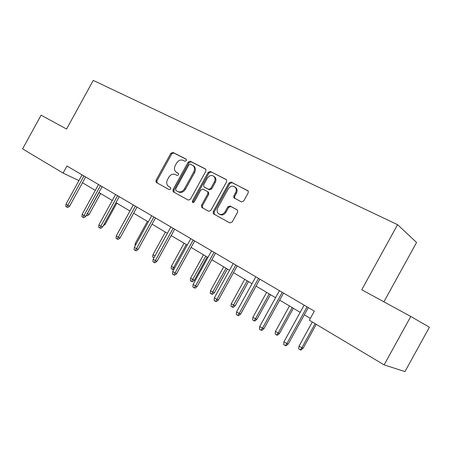 <?xml version="1.0" encoding="UTF-8"?>
<svg xmlns="http://www.w3.org/2000/svg" width="452" height="452" viewBox="0 0 452 452"><rect width="100%" height="100%" fill="white"/><g stroke="black" fill="none" stroke-linecap="round" stroke-linejoin="round"><path stroke-width="0.68" d="M186.36 160.624L186.071 159.104L172.913 152.409L170.867 153.29L155.98 180.388L156.16 182.416L169.285 189.654L170.737 189.055L170.619 187.625L168.048 186.077C166.455 184.337 166.274 182.173 167.511 179.585L168.765 177.308C170.613 174.489 172.822 173.568 175.382 174.54L177.088 175.449L178.546 174.839L178.478 173.472L175.596 171.675C174.201 169.946 174.093 167.878 175.274 165.46L176.523 163.183C178.376 160.358 180.597 159.42 183.173 160.364L184.896 161.24L186.36 160.624M241.402 201.914L243.707 201.027L248.216 192.823L248.295 191.083L231.243 182.099L228.994 182.998L213.214 211.705L213.367 213.796L229.853 222.921L232.136 222.062L237.588 212.152L237.56 210.208L237.074 209.779L230.045 206.033L227.78 206.909L225.102 211.773C222.932 214.745 220.61 215.265 218.147 213.344C216.898 211.756 216.785 209.92 217.802 207.824L228.215 188.891C230.757 185.619 233.249 185.28 235.69 187.862C236.498 189.36 236.464 190.976 235.588 192.705L233.842 195.885L233.842 197.761L241.402 201.914M384.11 364.883L309.349 320.214L314.343 311.14L66.964 166.003L63.082 173.071L22.6 148.883L41.098 115.175L66.563 129.04L93.253 80.411L397.585 224.667L361.747 289.76L410.789 316.462L384.11 364.883L404.964 371.589L429.4 327.231L410.789 316.462M205.869 171.178L205.858 169.33L205.423 168.958L190.264 161.234L188.156 162.127L173.003 189.699L173.178 191.755L188.303 200.1L190.445 199.247L205.869 171.178M210.338 171.455L226.124 179.495L226.633 179.964L226.61 181.777L210.864 210.417L208.649 211.276L201.665 207.383L201.502 205.298L207.83 193.789L207.75 191.817L207.372 191.512L202.965 189.173L200.795 190.043L194.258 201.942L192.563 202.406L192.445 200.948L208.163 172.353L210.338 171.455L226.531 179.823M383.895 301.823L416.58 242.47L397.585 224.667M234.955 186.981L236.515 188.399C237.328 189.897 237.294 191.507 236.419 193.236L234.673 196.405L234.639 198.371M82.473 182.738L95.293 190.371M98.898 192.518L112.294 200.49M115.944 202.665L129.944 211.005M133.645 213.208L148.296 221.926M152.047 224.158L167.381 233.288M171.184 235.554L187.247 245.114M191.1 247.413L207.943 257.437M211.852 259.764L229.526 270.285M233.486 272.646L252.046 283.692M256.064 286.088L275.573 297.698M279.647 300.128L300.173 312.343M304.309 314.807L310.349 318.4M63.082 173.071L78.914 180.625M177.133 172.749L176.557 172.41M178.5 173.495L177.461 172.946M170.557 187.574L168.765 186.586M186.377 159.375L173.817 152.979L171.771 153.861L156.912 180.902L157.239 183.037M205.813 169.274L191.145 161.805L189.038 162.686L173.918 190.207L174.274 192.394M190.473 164.099L188.998 164.72L175.67 188.964L175.788 190.394L177.766 191.507C180.371 192.541 182.619 191.625 184.512 188.767L193.688 172.076C194.806 169.811 194.767 167.805 193.563 166.07L190.473 164.099M193.196 165.601L194.439 166.63C195.643 168.364 195.688 170.364 194.569 172.624L185.41 189.281C183.518 192.134 181.275 193.049 178.676 192.015L175.952 190.518M207.479 191.575L208.621 192.337L208.7 194.303L202.389 205.79L202.79 208.056M211.197 172.014L209.027 172.907L193.337 201.445L193.275 202.643M214.395 181.845C215.31 180.015 215.305 178.359 214.372 176.873C212.005 174.647 209.649 175.088 207.315 178.184L203.722 184.721L203.795 186.67L204.174 186.975L208.587 189.309L210.773 188.427L214.395 181.845L215.248 182.388C216.163 180.557 216.158 178.907 215.231 177.421L213.836 176.274M204.925 187.433L204.174 186.975M215.248 182.388L211.638 188.953L209.451 189.829L205.044 187.501M233.842 197.761L234.831 198.473M219.502 214.276C221.932 215.632 224.085 214.96 225.955 212.265L225.102 211.773M237.362 209.982L230.887 206.536L228.627 207.406L225.955 212.265M248.12 190.817L232.074 182.648L229.831 183.54L214.084 212.186L214.502 214.491M87.332 213.581L89.163 214.384L100.615 193.541M89.163 214.384L87.417 215.734L86.468 215.338L99.033 192.597M83.942 175.964L67.811 205.332L69.642 206.106L67.823 207.502L66.806 207.078L67.811 205.332L65.981 204.174L82.078 174.867M69.642 206.106L85.643 176.964M66.806 207.078L65.789 206.434L65.981 204.174M104.22 224.006L105.13 224.384L116.785 203.168M105.13 224.384L103.276 225.729M100.451 185.648L84.021 215.564L85.823 216.316L83.982 217.745L82.976 217.327L84.021 215.564L82.117 214.361L98.513 184.512M85.823 216.316L102.129 186.631M82.976 217.327L81.919 216.661L82.117 214.361M117.582 195.699L100.841 226.181L102.621 226.915L100.745 228.373L99.756 227.966L100.841 226.181L98.864 224.938L115.571 194.518M102.621 226.915L119.238 196.671M99.756 227.966L98.66 227.271L98.864 224.938M135.097 245.939L135.188 243.571L147.38 221.384M135.188 243.571L136.092 244.136M135.38 206.14L118.311 237.21L120.068 237.921L118.164 239.407L117.181 239.018L118.311 237.21L116.26 235.916L133.289 204.914M120.068 237.921L137.007 207.095M117.181 239.018L116.045 238.294L116.26 235.916M153.923 257.776L152.725 257.035L152.945 254.702L165.375 232.096M152.945 254.702L154.929 255.945M154.143 257.374L153.889 257.764M153.878 216.994L136.47 248.673L138.199 249.357L136.261 250.877L135.295 250.498L136.47 248.673L134.34 247.329L151.708 215.723M138.199 249.357L155.471 217.926M135.295 250.498L134.114 249.753L134.34 247.329M174.082 269.064L173.246 269.725L171.161 268.635L171.393 266.262L173.568 267.624L186.264 244.532M172.37 269.392L173.568 267.624L174.647 268.042M171.393 266.262L184.06 243.221M173.122 228.283L155.358 260.601L157.059 261.256L155.081 262.81L154.138 262.448L155.358 260.601L153.143 259.199L170.862 226.96M157.059 261.256L174.675 229.198M154.138 262.448L152.906 261.668L153.143 259.199M194.36 280.268L192.433 281.799L191.58 281.483L190.326 280.692L190.563 278.279L194.36 280.268L207.169 256.973M191.58 281.483L205.773 256.143M190.563 278.279L203.485 254.781M193.151 240.035L175.026 273.014L176.687 273.635L174.675 275.223L173.749 274.884L175.026 273.014L172.715 271.556L190.8 238.656M176.687 273.635L194.671 240.927M173.749 274.884L172.466 274.07L172.715 271.556M214.35 292.794L212.395 294.354L211.559 294.06L210.253 293.235L210.508 290.777L214.35 292.794L227.418 269.03M211.559 294.06L226.068 268.228M210.508 290.777L223.689 266.81M214.022 252.284L195.513 285.946L197.134 286.534L195.089 288.161L194.185 287.839L195.513 285.946L193.106 284.427L211.57 250.843M197.134 286.534L215.491 253.143M194.185 287.839L192.846 286.992L193.106 284.427M235.164 305.829L233.17 307.428L232.362 307.145L231 306.292L231.266 303.784L235.164 305.829L248.498 281.579M232.362 307.145L247.199 280.805M231.266 303.784L244.718 279.33M235.791 265.053L216.875 299.433L218.452 299.987L216.367 301.648L215.491 301.348L216.875 299.433L214.367 297.851L233.232 263.55M218.452 299.987L237.21 265.883M215.491 301.348L214.095 300.461L214.367 297.851M256.843 319.406L254.809 321.039L254.03 320.784L252.617 319.892L252.888 317.338L256.843 319.406L270.46 294.653M254.03 320.784L255.442 318.937L269.211 293.913M252.888 317.338L266.629 292.371M258.504 278.381L239.176 313.513L240.696 314.021L238.577 315.722L237.729 315.445L239.176 313.513L236.554 311.857L255.832 276.81M240.696 314.021L259.866 279.178M237.729 315.445L236.272 314.524L236.554 311.857M279.443 333.565L277.381 335.237L276.63 335.005L275.155 334.079L275.438 331.469L279.443 333.565L293.359 308.287M276.63 335.005L278.104 333.141L292.173 307.58M275.438 331.469L289.472 305.976M282.24 292.303L262.471 328.22L263.934 328.677L261.776 330.429L260.957 330.175L262.471 328.22L259.73 326.491L279.443 290.664M263.934 328.677L283.534 293.065M260.957 330.175L259.437 329.209L259.73 326.491M303.038 348.339L300.93 350.051L300.218 349.848L298.67 348.876L298.975 346.221L303.038 348.339L316.247 324.338M300.218 349.848L301.755 347.961L315.129 323.672M298.975 346.221L312.315 321.988M307.055 306.863L286.834 343.599L288.235 344.006L286.031 345.797L285.252 345.577L286.834 343.599L283.969 341.791L304.134 305.151M288.235 344.006L308.281 307.586M285.252 345.577L283.658 344.565L283.969 341.791M156.912 180.902L155.98 180.388M171.771 153.861L170.867 153.29M173.817 152.979L172.913 152.409M173.918 190.207L173.003 189.699M189.038 162.686L188.156 162.127M191.145 161.805L190.264 161.234M178.676 192.015L177.766 191.507M185.41 189.281L184.512 188.767M194.569 172.624L193.688 172.076M202.389 205.79L201.502 205.298M208.7 194.303L207.83 193.789M193.337 201.445L192.445 200.948M209.027 172.907L208.163 172.353M209.451 189.829L208.587 189.309M211.638 188.953L210.773 188.427M234.673 196.405L233.842 195.885M236.419 193.236L235.588 192.705M228.627 207.406L227.78 206.909M230.887 206.536L230.045 206.033M214.084 212.186L213.214 211.705M229.831 183.54L228.994 182.998M232.074 182.648L231.243 182.099M157.093 182.93L156.16 182.416M174.093 192.258L173.178 191.755M194.439 166.63L193.563 166.07M202.552 207.869L201.665 207.383M208.621 192.337L207.75 191.817M192.959 202.62L192.563 202.406M215.231 177.421L214.372 176.873M236.515 188.399L235.69 187.862M214.237 214.271L213.367 213.796"/></g></svg>
